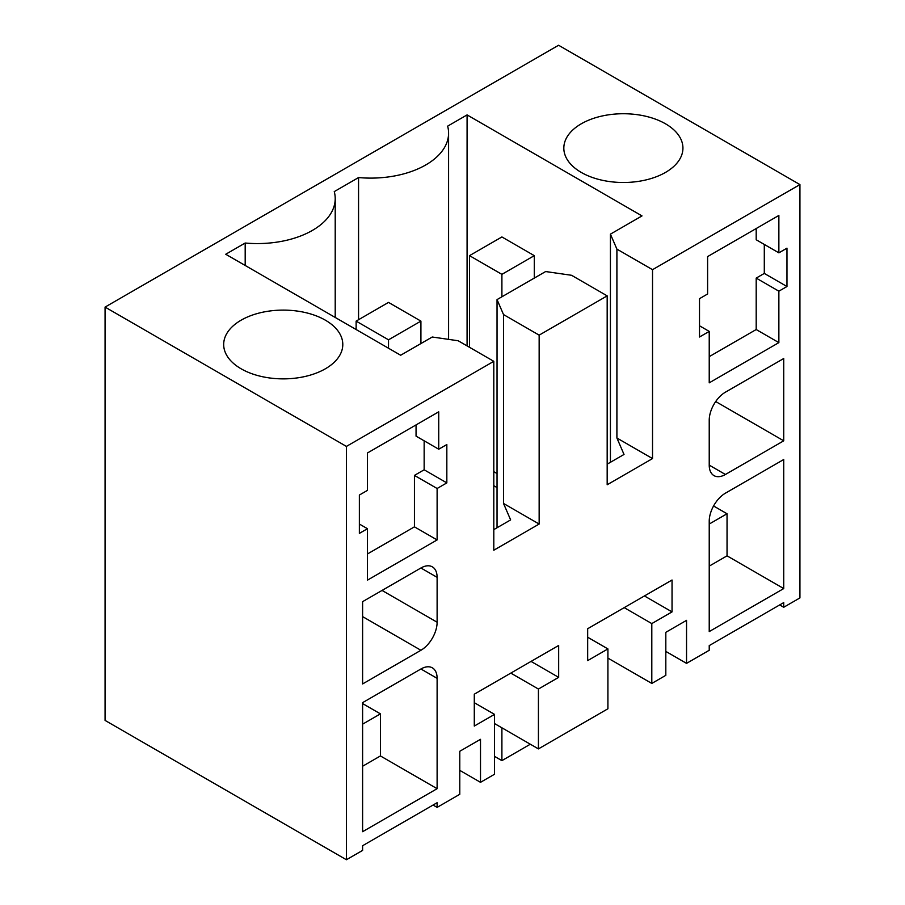 <?xml version="1.0" encoding="UTF-8"?>
<svg xmlns="http://www.w3.org/2000/svg" width="905" height="905" viewBox="0 0 905 905"><rect width="100%" height="100%" fill="white"/><g stroke="black" fill="none" stroke-linecap="round" stroke-linejoin="round"><path stroke-width="1.36" d="M346.411 859.75L362.611 850.395L362.611 845.723L437.115 802.712L437.115 807.384L459.785 794.296L459.785 751.274L480.51 739.317L480.51 782.327L494.537 774.228L494.537 714.384L474.288 726.07L474.288 694.192L558.668 645.469L558.668 677.359L538.418 689.044L538.418 748.899L607.911 708.773L607.911 648.919L587.673 660.616L587.673 628.726L672.042 580.015L672.042 611.893L651.804 623.59L651.804 683.433L665.82 675.334L665.82 632.324L686.544 620.355L686.544 663.376L709.226 650.276L709.226 645.604L783.73 602.594L783.73 607.266L799.93 597.911L799.93 184.586L558.589 45.25L105.071 307.089L105.071 720.414L346.411 859.75L346.411 446.414L105.071 307.089M335.212 317.451L335.212 198.614A77.875 44.967 0 0 1 245.187 243.026L225.741 254.248L400.666 355.246L432.251 337.011L458.168 340.755L493.802 361.321L346.411 446.414M335.212 198.614A77.875 44.967 0 0 0 334.25 191.6L358.561 177.561A77.875 44.967 0 0 0 448.586 133.148A77.875 44.967 0 0 0 447.636 126.146L467.082 114.912L467.082 345.891M799.93 184.586L652.528 269.679L616.905 249.113L610.423 234.146L642.007 215.91L467.082 114.912M241.126 320.178A59.56 34.379 0 0 0 223.682 344.488A59.56 34.379 0 0 0 260.448 376.254A59.56 34.379 0 0 0 325.359 368.799A59.56 34.379 0 0 0 342.791 344.488A59.56 34.379 0 0 0 306.037 312.723A59.56 34.379 0 0 0 241.126 320.178M665.492 172.425A59.56 34.379 0 0 0 682.936 148.115A59.56 34.379 0 0 0 646.17 116.349A59.56 34.379 0 0 0 581.27 123.804A59.56 34.379 0 0 0 563.826 148.115A59.56 34.379 0 0 0 600.592 179.88A59.56 34.379 0 0 0 665.492 172.425M652.528 269.679L652.528 458.575L607.176 484.763L607.176 295.867L539.154 335.144L539.154 524.04L493.802 550.217L493.802 361.321M437.115 539.934L367.464 580.139L367.464 528.712L359.364 533.384L359.364 495.046L367.464 490.374L367.464 452.964L438.733 411.82L438.733 449.219L446.832 444.547L446.832 482.885L437.115 488.496L437.115 539.934L414.433 526.846L414.433 475.408L437.115 488.496M778.866 291.184L786.965 286.512L786.965 248.174L778.866 252.846L778.866 215.447L707.608 256.59L707.608 293.989L699.508 298.673L699.508 337.011L709.226 331.4L709.226 382.838L778.866 342.622L778.866 291.184L756.195 278.095L764.295 273.423L764.295 244.429M783.73 440.814L783.73 358.516L725.414 392.182A22.908 13.224 120 0 0 709.226 420.237L709.226 465.125A22.908 13.224 120 0 0 713.966 475.611A22.908 13.224 120 0 0 725.414 474.48L783.73 440.814L715.697 401.537M437.115 678.331A22.908 13.224 120 0 0 432.364 667.845A22.908 13.224 120 0 0 420.916 668.987L362.611 702.642L362.611 831.695L437.115 788.685L437.115 678.331L420.916 668.987M437.115 622.221A22.908 13.224 120 0 1 420.916 650.276L362.611 683.942L362.611 601.655L420.916 567.989A22.908 13.224 120 0 1 432.364 566.858A22.908 13.224 120 0 1 437.115 577.333L437.115 622.221L382.046 590.433M709.226 631.577L783.73 588.567L783.73 459.514L725.414 493.18A22.908 13.224 120 0 0 709.226 521.235L709.226 631.577M783.73 607.266L779.68 604.925M437.115 807.384L433.065 805.043M686.544 663.376L665.82 651.408M245.187 243.026L245.187 265.482M358.561 177.561L358.561 319.703M610.423 234.146L610.423 462.297M616.905 249.113L616.905 438.009L624.02 454.446L607.176 464.163M652.528 458.575L616.905 438.009M607.176 295.867L571.553 275.29L545.636 271.545L497.037 299.6L503.519 314.567L503.519 503.463L510.635 519.9L493.802 529.629M539.154 335.144L503.519 314.567M539.154 524.04L503.519 503.463M480.51 782.327L459.785 770.37M494.537 714.384L474.288 702.687M558.668 677.359L531.054 661.419M538.418 689.044L510.805 673.105M538.418 748.899L494.537 723.559M607.911 648.919L587.673 637.233M672.042 611.893L644.439 595.954M651.804 623.59L624.19 607.64M651.804 683.433L607.911 658.093M446.832 482.885L424.151 469.797L414.433 475.408M367.464 553.962L414.433 526.846M367.464 528.712L359.364 524.04M438.733 449.219L416.051 436.131L416.051 424.909M424.151 440.814L424.151 469.797M778.866 342.622L756.195 329.533L756.195 278.095M709.226 356.649L756.195 329.533M709.226 331.4L699.508 325.789M778.866 252.846L756.195 239.757L756.195 228.535M786.965 286.512L764.295 273.423M362.611 724.158L380.428 713.864L362.611 703.581M380.428 713.864L380.428 755.947L437.115 788.685M362.611 766.241L380.428 755.947M783.73 588.567L727.043 555.84L727.043 513.757L713.57 505.974M709.226 566.123L727.043 555.84M497.037 299.6L497.037 527.751M709.226 524.04L727.043 513.757M493.802 485.702L497.037 487.569M493.802 471.675L497.037 473.541M534.289 255.651L501.902 274.351L469.503 255.651L501.902 236.952L534.289 255.651L534.289 278.095M501.902 274.351L501.902 296.795M501.902 727.812L501.902 760.63L494.537 756.376M530.319 744.215L501.902 760.63M469.503 255.651L469.503 347.294M420.916 321.117L388.517 339.816L356.129 321.117L388.517 302.406L420.916 321.117L420.916 343.549M388.517 339.816L388.517 348.233M356.129 321.117L356.129 329.533M725.414 474.48L709.226 465.125M437.115 577.333L420.916 567.989M420.916 650.276L362.611 616.61M448.586 339.364L448.586 133.148"/></g></svg>
